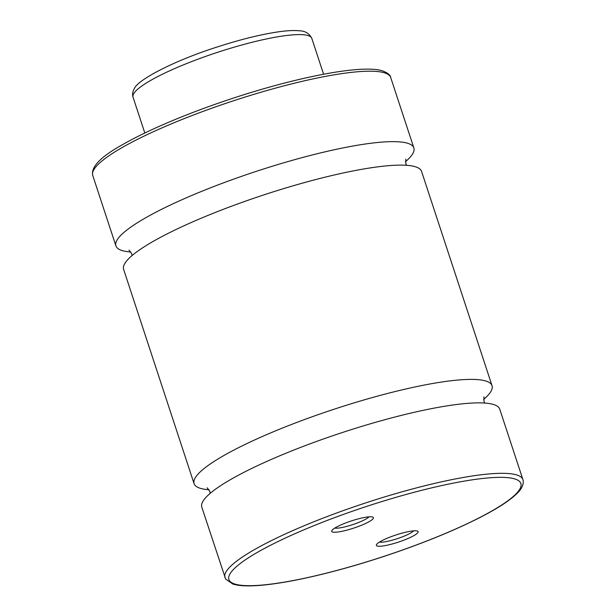 <?xml version="1.0" encoding="UTF-8"?>
<svg xmlns="http://www.w3.org/2000/svg" width="616" height="616" viewBox="0 0 616 616"><rect width="100%" height="100%" fill="white"/><g stroke="black" fill="none" stroke-linecap="round" stroke-linejoin="round"><path stroke-width="0.92" d="M483.599 399.476A156.818 26.965 161.8 0 0 492.022 385.678L421.575 171.41A156.818 26.965 161.8 0 0 415.5 166.79A156.818 26.965 161.8 0 0 246.731 200.716A156.818 26.965 161.8 0 0 123.624 269.377L194.071 483.637A156.818 26.965 161.8 0 0 200.154 488.265A156.818 26.965 161.8 0 0 209.047 489.743M522.907 479.602L499.745 409.163A156.818 26.965 161.8 0 0 493.662 404.535A156.818 26.965 161.8 0 0 324.894 438.461A156.818 26.965 161.8 0 0 201.794 507.122L225.649 579.086L232.956 584.114L237.822 585.2C244.922 586.255 254.585 586.093 266.797 584.715C277.385 583.521 289.435 581.496 302.957 578.64C328.159 573.28 355.116 565.881 383.845 556.441C420.559 544.259 452.144 531.516 478.586 518.21C496.804 508.978 509.601 500.731 516.993 493.47C521.282 489.466 523.369 485.393 523.254 481.242L522.907 479.602A156.818 26.965 161.8 0 0 516.824 474.975A156.818 26.965 161.8 0 0 348.055 508.908A156.818 26.965 161.8 0 0 224.956 577.562M332.548 532.016A21.953 3.773 -18.2 0 1 331.808 530.638A21.953 3.773 -18.2 0 1 350.75 521.136A21.953 3.773 -18.2 0 1 372.557 517.009A21.953 3.773 -18.2 0 1 372.88 517.132A21.953 3.773 -18.2 0 1 357.965 526.626A21.953 3.773 -18.2 0 1 332.548 532.016M417.24 531.015A21.953 3.773 161.8 0 0 395.433 535.142A21.953 3.773 161.8 0 0 376.499 544.652A21.953 3.773 161.8 0 0 377.231 546.03A21.953 3.773 161.8 0 0 402.648 540.632A21.953 3.773 161.8 0 0 417.571 531.146A21.953 3.773 161.8 0 0 417.24 531.015M405.428 161.731A156.818 26.965 161.8 0 0 413.86 147.932A156.818 26.965 161.8 0 0 407.777 143.305A156.818 26.965 161.8 0 0 239.008 177.231A156.818 26.965 161.8 0 0 115.908 245.892A156.818 26.965 161.8 0 0 121.991 250.52A156.818 26.965 161.8 0 0 130.877 251.998M492.022 385.678A156.818 26.965 161.8 0 0 485.947 381.05A156.818 26.965 161.8 0 0 317.178 414.984A156.818 26.965 161.8 0 0 194.071 483.637M379.448 542.103A18.819 3.234 161.8 0 0 397.282 538.661A18.819 3.234 161.8 0 0 413.683 530.846M368.999 516.839A18.819 3.234 -18.2 0 1 352.598 524.655A18.819 3.234 -18.2 0 1 334.765 528.089M133.033 97.151C132.109 94.533 132.586 91.607 134.457 88.388C138.146 79.51 174.636 60.599 216.047 47.363C240.186 39.509 261.253 34.296 279.248 31.724C287.48 30.577 294.217 30.269 299.461 30.8C305.166 30.9 309.278 33.426 311.804 38.377A94.094 16.178 161.8 0 0 226.503 49.48A94.094 16.178 161.8 0 0 133.864 93.432A94.094 16.178 161.8 0 0 133.033 97.151L144.822 133.002M92.746 175.452C90.76 166.967 100.816 156.633 122.915 144.444C132.248 139.101 143.235 133.572 155.886 127.843C178.917 117.456 204.45 107.638 232.471 98.391C298.745 76.546 363.032 64.257 382.698 70.94C387.633 72.842 390.298 75.021 390.698 77.485A156.818 26.965 161.8 0 0 384.615 72.865A156.818 26.965 161.8 0 0 215.846 106.791A156.818 26.965 161.8 0 0 92.746 175.452L115.908 245.892M234.858 584.053A153.684 26.426 161.8 0 0 417.001 544.721A153.684 26.426 161.8 0 0 514.93 478.986A153.684 26.426 161.8 0 0 332.786 518.318A153.684 26.426 161.8 0 0 234.858 584.053M311.804 38.377L323.593 74.228M406.606 165.311L405.798 163.594L405.79 159.067M484.777 403.057L483.968 401.339L483.96 396.812M207.169 487.81L209.856 491.46L210.225 493.324M129.006 250.065L131.685 253.715L132.055 255.578M390.698 77.485L413.86 147.932"/></g></svg>
